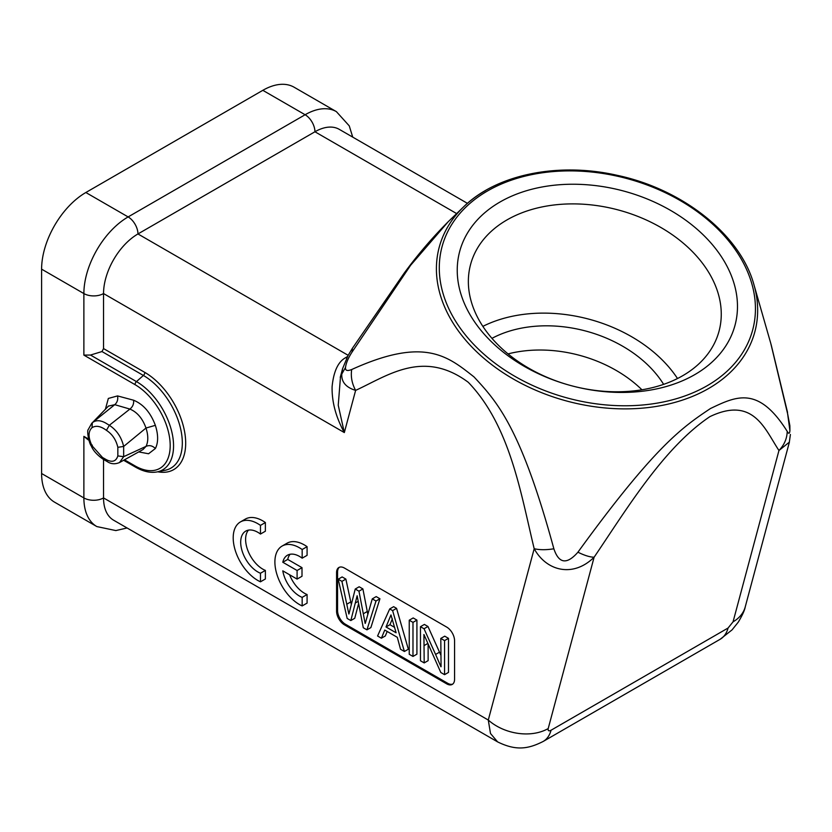 <?xml version="1.0" encoding="UTF-8"?>
<svg xmlns="http://www.w3.org/2000/svg" width="832" height="832" viewBox="0 0 832 832"><rect width="100%" height="100%" fill="white"/><g stroke="black" fill="none" stroke-linecap="round" stroke-linejoin="round"><path stroke-width="1.25" d="M789.391 442.125L778.96 450.497C784.274 444.933 787.03 438.558 787.218 431.371C788.726 434.138 789.63 433.857 789.911 430.529L787.634 413.816L770.796 343.45L753.969 284.814C740.594 235.113 683.082 189.249 617.178 175.323C558.251 161.834 496.33 174.47 463.486 206.981A163.384 115.534 15 0 0 436.478 265.366A163.384 115.534 15 0 0 532.137 388.648A163.384 115.534 15 0 0 708.625 388.502A163.384 115.534 15 0 0 757.588 313.726A163.384 115.534 15 0 0 753.969 284.814M787.218 431.371C758.347 385.497 736.341 396.157 710.455 408.533C682.833 427.024 655.429 445.37 577.928 552.198C566.842 564.814 558.823 563.67 553.862 548.787C520.884 427.638 496.985 401.627 474.022 376.927C447.699 356.231 424.528 336.44 351.707 369.522C347.225 371.29 345.166 370.583 345.519 367.422L341.786 374.067C341.349 381.992 345.966 387.431 355.628 390.385C351.926 383.531 350.615 376.584 351.707 369.522M341.786 374.067L342.618 368.576L348.067 355.514L352.331 348.4L403.853 273.614C417.238 255.247 432.037 237.942 448.23 221.707L410.623 265.273L352.123 351.967C348.275 357.906 346.07 363.064 345.519 367.422M500.011 202.01A142.532 100.786 -165 0 1 698.142 230.152A142.532 100.786 -165 0 1 694.71 374.66A142.532 100.786 -165 0 1 570.565 385.497A142.532 100.786 -165 0 1 462.998 300.061A142.532 100.786 -165 0 1 500.011 202.01M506.958 219.929A128.627 90.948 -165 0 1 654.878 224.193A128.627 90.948 -165 0 1 719.056 331.126A128.627 90.948 -165 0 1 682.666 375.742A128.627 90.948 -165 0 1 570.638 385.518A128.627 90.948 -165 0 1 470.569 264.545A128.627 90.948 -165 0 1 506.958 219.929M677.498 378.518A128.627 90.948 15 0 0 482.862 326.373M491.962 338.354A111.238 78.655 -165 0 1 663.624 384.353M641.93 389.782A111.238 78.655 15 0 0 508.04 353.902M347.537 356.502L345.758 357.614C338.156 361.629 333.601 371.353 332.093 386.766C331.802 401.866 335.878 417.134 344.323 432.567L355.628 390.385C387.608 375.69 423.446 348.962 468.291 382.304C510.349 426.026 520.853 493.844 534.186 548.714C546.603 571.345 573.3 577.772 594.11 557.222C626.881 508.903 663.541 447.772 709.914 416.624C753.501 395.834 764.826 429.26 778.96 450.497L733.054 621.837L728.062 628.035L551.075 730.215C548.777 731.38 547.82 730.829 548.205 728.562A43.108 30.482 -165 0 1 488.28 720.044L490.495 733.502L497.619 741.894L113.62 520.208A48.672 28.101 -60 0 1 103.542 497.921A13.905 8.029 180 0 1 83.876 497.921A62.577 36.13 120 0 0 96.845 526.573L54.558 502.164A62.577 36.13 -60 0 1 41.6 473.512L41.6 269.152A62.577 36.13 -60 0 1 85.842 192.514L262.829 90.324A62.577 36.13 -60 0 1 294.122 87.225L336.398 111.644A62.577 36.13 120 0 0 305.115 114.743L128.128 216.923A62.577 36.13 120 0 0 83.876 293.561L83.876 355.108L135.013 384.634A49.764 28.735 -120 0 1 170.196 445.578A49.764 28.735 -120 0 1 135.013 465.889A2.777 1.602 120 0 0 135.585 467.168C143.385 471.598 150.602 473.179 157.248 471.89L157.248 471.89A52.447 30.285 -120 0 0 173.555 445.827A52.447 30.285 -120 0 0 136.469 381.597A2.777 1.602 120 0 0 135.013 384.634M87.994 439.691L83.876 436.374L83.876 497.921L41.6 473.512M553.862 548.787C546.208 550.025 539.656 550.004 534.186 548.714L488.28 720.044L103.542 497.921L103.542 459.482M105.331 409.458L108.347 398.445L117.551 395.918L133.609 400.223C143.364 404.269 150.613 412.641 155.355 425.339C158.361 434.782 158.371 442.51 155.386 448.51L148.564 453.762L138.705 451.911M157.758 471.786A57.762 33.353 60 0 0 185.162 435.302A57.762 33.353 60 0 0 144.841 372.424L103.542 348.587L101.982 351.551L90.49 355.046L83.876 355.108M103.542 348.587L103.542 293.561A48.672 28.101 -60 0 1 137.956 233.948L314.943 131.768A48.672 28.101 -60 0 1 339.279 129.355L467.438 203.351M352.394 348.442L352.123 351.967M577.928 552.198C584.532 555.464 589.93 557.138 594.11 557.222L548.205 728.562M789.911 430.529L789.88 425.797L787.634 413.816M497.619 741.894L497.619 741.894C516.038 750.974 528.143 749.06 543.192 741.447L543.192 741.447A43.108 24.887 -120 0 0 551.075 730.215M307.081 555.339L307.081 546.676A34.767 20.072 -120 0 0 287.009 543.234L282.09 546.073A34.767 20.072 60 0 1 302.162 549.515L302.162 558.178L307.081 555.339M302.162 597.376L302.162 605.935L307.081 603.106L307.081 594.537L302.162 597.376A24.284 14.019 -120 0 1 282.786 570.835L297.086 579.093L297.086 570.502L282.807 562.255L287.726 559.416L302.006 567.663L297.086 570.502M289.609 574.777A24.284 14.019 -120 0 0 307.081 594.537M297.086 579.093L302.006 576.254L302.006 567.663M290.129 554.258A24.284 14.019 -120 0 0 287.726 559.416M265.377 522.548A34.767 20.072 -120 0 0 245.315 519.106L240.396 521.945A34.767 20.072 60 0 1 260.468 525.387L265.377 522.548L265.377 531.211L260.468 534.05L260.468 525.387M240.396 521.945A34.767 20.072 60 0 0 233.199 537.857A34.767 20.072 60 0 0 260.468 581.818L265.377 578.978L265.377 570.409A24.284 14.019 60 0 1 248.331 551.678A24.284 14.019 60 0 1 248.425 530.14M344.438 568.048A11.128 6.427 -120 0 0 338.884 567.497A11.128 6.427 -120 0 0 336.575 572.593L336.575 611.198A11.128 6.427 -120 0 0 344.438 624.822L446.701 683.852A11.128 6.427 -120 0 0 452.265 684.403A11.128 6.427 -120 0 0 454.563 679.318L454.563 640.713A11.128 6.427 -120 0 0 446.701 627.089L344.438 568.048M340.538 376.334L338.239 405.226L344.323 432.567L103.542 293.561A13.905 8.029 0 0 1 83.876 293.561L41.6 269.152M345.758 357.614L346.694 358.124M307.081 546.676L302.162 549.515M302.162 558.178A24.284 14.019 -120 0 0 287.414 555.246A24.284 14.019 -120 0 0 282.807 562.255M302.162 605.935A34.767 20.072 60 0 1 274.893 561.985A34.767 20.072 60 0 1 282.09 546.073M265.377 570.409L260.468 573.248A24.284 14.019 -120 0 1 240.687 542.235A24.284 14.019 -120 0 1 245.721 531.118A24.284 14.019 -120 0 1 260.468 534.05M260.468 581.818L260.468 573.248M452.733 684.081A11.128 6.427 60 0 1 447.689 683.29L345.426 624.25A11.128 6.427 60 0 1 337.563 610.626L337.563 572.021A11.128 6.427 60 0 1 339.394 567.247M379.933 598.759L376.002 601.026L366.943 629.855L370.874 627.588L379.933 598.759L376.199 596.596L372.268 598.874L365.279 623.334M367.796 614.182L362.898 588.921L359.164 586.768L355.233 589.035L348.962 613.933M351.312 604.438L345.873 579.093L342.129 576.93L338.198 579.207L347.173 618.446L350.823 620.558L354.754 618.28L358.55 603.73M404.394 651.487L408.335 649.21L396.552 608.358L392.621 610.626L404.394 651.487L400.514 649.241L397.311 637.322L384.748 630.063L381.399 638.206L385.341 635.939L387.171 631.467M396.552 608.358L393.65 606.674L389.709 608.941L377.572 635.991L381.399 638.206M440.794 655.023L427.96 626.486L424.393 624.426L420.462 626.694L420.462 660.754L424.195 662.917L428.126 660.65L428.126 644.145M424.195 662.917L423.914 634.494L440.814 672.506L444.558 674.669L448.49 672.402L448.49 638.342L444.725 636.168L440.794 638.435L441.074 666.713M416.915 654.17L416.915 620.11L413.171 617.947L409.24 620.214L409.24 654.285L412.984 656.438L416.915 654.17M366.943 629.855L363.282 627.754L357.136 595.764L350.823 620.558M338.198 579.207L341.931 581.36L345.873 579.093M341.931 581.36L348.847 613.995M355.233 589.035L358.966 591.198L362.898 588.921M358.966 591.198L365.154 623.407M376.002 601.026L372.268 598.874M392.621 610.626L389.709 608.941M390.967 614.942L396.105 632.778L386.017 626.964L390.967 614.942M392.361 618.842L389.948 624.686L386.017 626.964M394.659 627.411L389.948 624.686M420.462 626.694L424.029 628.753L427.96 626.486M424.029 628.753L435.594 654.43L439.525 652.163M435.594 654.43L440.95 666.786M444.558 674.669L444.558 640.609L448.49 638.342M444.558 640.609L440.794 638.435M412.984 656.438L412.984 622.378L409.24 620.214M416.915 620.11L412.984 622.378M133.609 400.223C133.952 403.926 132.714 406.869 129.896 409.074L114.754 404.674C117.26 402.47 118.196 399.547 117.551 395.918M155.386 448.51C152.485 445.671 149.365 444.954 146.026 446.368C148.366 441.605 148.366 435.49 146.006 428.033L155.355 425.339M108.586 405.954L92.352 422.718C95.846 419.973 100.277 420.077 105.643 423.02L109.335 425.277C116.667 430.071 121.441 437.133 123.656 446.451L146.006 428.033C142.542 418.444 137.166 412.121 129.896 409.074L109.335 425.277L106.434 430.342C100.734 426.119 95.93 425.235 91.998 427.69L92.352 422.718L114.754 404.674L108.451 406.099M143.021 449.53L146.026 446.368L123.656 456.674L119.496 462.571M92.342 445.13L92.03 445.765L102.492 457.465L106.434 459.722C112.289 462.644 116.095 461.375 117.842 455.915L117.842 447.314C116.095 439.837 112.289 434.179 106.434 430.342M117.842 447.314L123.656 446.451L123.656 456.674L117.842 455.915M91.25 445.942L91.25 445.952C93.163 450.601 97.188 455.073 103.334 459.358L107.318 461.635L106.434 459.722M91.998 427.69C88.078 431.454 88.088 437.476 92.03 445.765M485.441 190.59A163.384 115.534 15 0 0 463.486 206.981L448.167 221.77M439.306 265.886A160.794 113.693 15 0 0 593.694 403.478A160.794 113.693 15 0 0 755.373 312.135A160.794 113.693 15 0 0 755.414 310.783A160.794 113.693 15 0 0 601.026 173.191A160.794 113.693 15 0 0 439.348 264.545A160.794 113.693 15 0 0 439.306 265.886M348.171 355.316L137.956 233.948A13.905 8.029 -120 0 0 128.128 216.923L85.842 192.514M262.829 90.324L305.115 114.743A13.905 8.029 60 0 1 314.943 131.768L456.643 213.585M135.013 465.889L124.457 459.794M88.577 439.088L83.876 436.374M728.062 628.035A43.108 24.887 60 0 1 720.179 639.257L732.046 629.897L738.275 622.138C742.331 615.378 744.661 610.293 745.243 606.882L745.243 606.882A43.108 30.482 -165 0 1 733.054 621.837M144.841 372.424A2.777 1.602 -60 0 1 143.385 375.461A55.068 31.793 60 0 1 182.322 442.905A55.068 31.793 60 0 1 165.204 470.267L157.248 471.89M101.982 351.551L143.385 375.461L136.469 381.597L90.49 355.046M337.563 572.021L336.575 572.593M446.701 683.852L447.689 683.29M345.426 624.25L344.438 624.822M336.575 611.198L337.563 610.626M358.103 601.401L355.41 602.961M346.85 604.178L350.782 601.91M363.334 613.756L367.276 611.489M427.825 643.438L424.195 645.528M102.492 457.465L103.334 459.358M789.277 442.541L790.4 434.481M96.845 526.573L115.856 530.577L127.078 527.966M87.766 439.556L88.878 440.201M123.625 460.262L135.585 467.168M352.726 137.124L349.263 125.871L336.398 111.644M789.298 442.499L745.243 606.882M787.55 412.443L771.129 344.604M720.179 639.257L543.192 741.447M342.618 368.576L340.236 377.437M107.307 461.635C111.051 464.121 115.159 464.412 119.642 462.488L143.052 449.509M91.842 423.124L88.171 429.676C86.861 430.456 88.608 442.395 91.27 445.983"/></g></svg>

